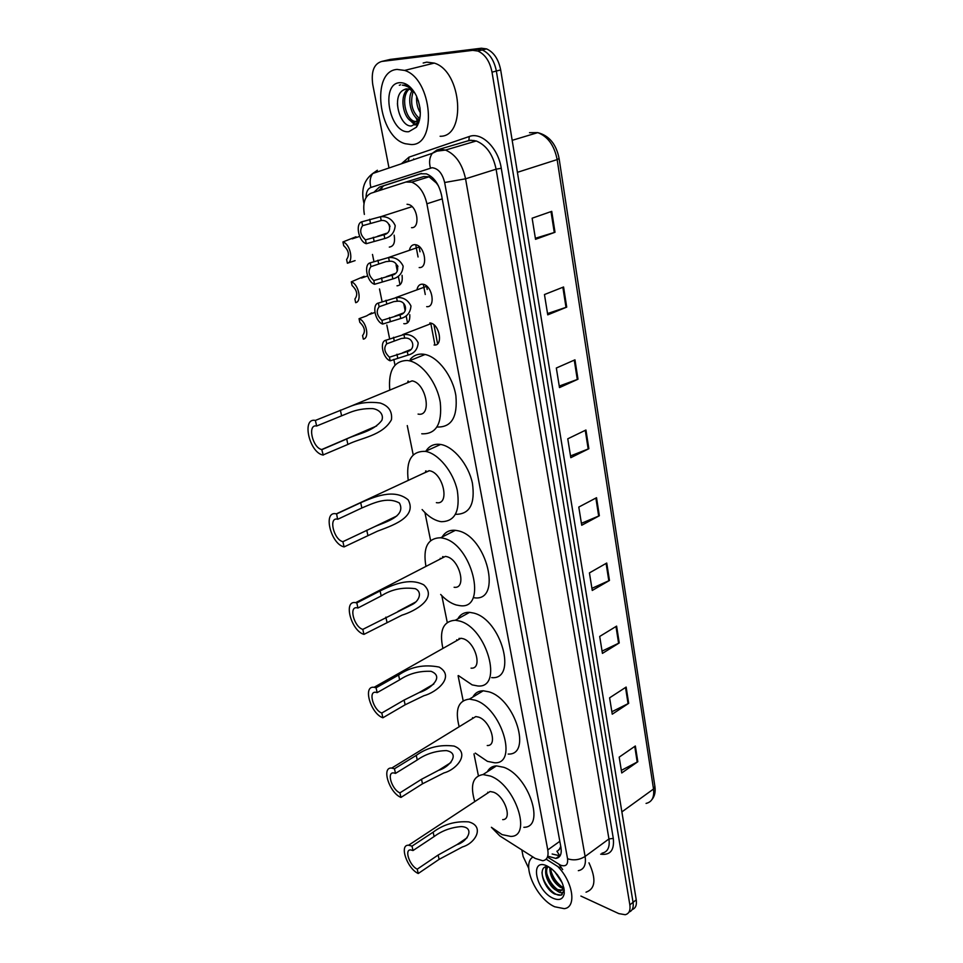 <?xml version="1.0" encoding="UTF-8"?>
<svg xmlns="http://www.w3.org/2000/svg" width="963" height="963" viewBox="0 0 963 963"><rect width="100%" height="100%" fill="white"/><g stroke="black" fill="none" stroke-linecap="round" stroke-linejoin="round"><path stroke-width="1.44" d="M409.769 314.696C410.13 320.595 408.396 323.616 404.532 323.773L403.786 323.652M417.063 289.285C417.87 285.879 419.639 284.169 422.372 284.169L423.479 284.338C432.688 286.204 435.745 307.907 426.693 306.655M409.552 249.634C410.419 246.359 412.164 244.686 414.776 244.614L416.148 244.831C425.297 246.865 428.126 268.557 419.182 267.558M474.759 801.613C469.98 785.327 472.749 776.31 483.029 774.553L490.372 776.046C515.217 784.676 532.503 836.739 510.715 836.414L502.06 834.608L491.395 827.289L499.905 835.98L535.235 858.442L542.759 860.741C547.08 859.983 548.754 856.372 547.778 849.92L426.898 203.795C424.286 192.54 419.218 185.317 411.67 182.163L405.844 182.043L371.068 193.214C364.808 196.163 362.57 203.229 364.363 214.412M437.346 183.825L429.053 176.807L423.72 176.566L405.844 182.043M557.746 850.847L560.996 847.669M459.17 639.239L459.002 638.457M442.799 557.709L442.631 556.674M425.742 472.255L425.598 471.039M407.915 382.203L407.855 381.24M560.767 846.417L559.082 849.823M436.612 183.343L438.466 185.919M372.488 254.449L373.945 261.563M379.506 288.96L382.094 301.708M386.825 325L389.63 338.783M393.807 359.368L394.986 365.146M407.265 425.586L413.211 454.885M424.936 512.569L430.617 540.556M441.812 595.664L447.253 622.423M458.087 675.725L463.167 700.739M473.965 753.909L478.394 775.733M402.065 275.322C402.835 281.918 401.138 285.409 396.997 285.806M394.144 235.153C395.36 242.435 393.747 246.42 389.305 247.094M429.823 322.942L430.654 323.074C439.91 324.748 443.221 346.499 434.06 344.995M407.036 204.264L408.673 204.517C417.749 206.732 420.35 228.424 411.526 227.677M548.741 856.444L555.904 858.43C560.237 857.636 561.923 854.037 560.984 847.645L441.584 195.381C439.032 184.174 433.976 176.999 426.416 173.858L420.482 173.761L379.422 187.075L373.885 192.311M560.069 855.842L552.148 854M528.723 868.325L523.102 856.444L521.826 849.92M389.004 167.983L372.765 84.624C370.984 71.515 373.957 63.787 381.697 61.451L472.689 50.353L477.889 51.039C485.123 54.349 489.83 61.391 492.021 72.165L629.85 904.859C630.596 910.456 629.056 913.755 625.204 914.718L618.824 913.61L580.894 896.059M384.213 60.85L390.22 59.417L481.38 48.222L486.58 48.896C493.814 52.183 498.509 59.188 500.676 69.914L636.242 899.851L633.052 902.343C633.774 907.603 632.414 910.854 628.983 912.069C632.414 910.854 633.774 907.603 633.052 902.343L496.354 71.033L633.052 902.343L629.85 904.859M481.38 48.222L477.046 49.294L482.246 49.968C489.481 53.254 494.175 60.284 496.354 71.033C494.175 60.284 489.481 53.254 482.246 49.968L477.046 49.294L385.97 60.428L472.689 50.353M378.23 190.915L383.743 185.751L421.638 173.472M551.739 211.354L532.13 218.204L535.536 239.318L555.013 232.264L551.739 211.354M535.368 238.27L555.013 232.264M563.572 286.986L544.456 294.546L547.742 314.853L566.713 307.125L563.572 286.986M547.526 313.565L566.713 307.125M574.959 359.825L556.325 368.022L559.491 387.595L577.993 379.217L574.959 359.825M559.238 386.067L577.993 379.217M585.937 430.016L567.761 438.815L570.806 457.678L588.862 448.722L585.937 430.016M570.529 455.932L588.862 448.722M635.351 745.988L619.185 757.135L621.749 772.964L637.819 761.721L635.351 745.988M621.328 770.376L637.819 761.721M626.143 687.064L609.603 697.826L612.251 714.197L628.683 703.339L626.143 687.064M611.854 711.753L628.683 703.339M616.609 626.119L599.696 636.447L602.429 653.395L619.245 642.947L616.609 626.119M602.056 651.108L619.245 642.947M606.738 563.042L589.428 572.901L592.257 590.451L609.471 580.46L606.738 563.042M591.92 588.333L609.471 580.46M596.53 497.715L578.787 507.068L581.724 525.256L599.347 515.759L596.53 497.715M581.411 523.318L599.347 515.759M636.242 899.851C636.952 905.1 635.604 908.338 632.173 909.566M557.842 866.556C573.19 882.18 576.837 907.543 564.222 908.651L554.712 906.773C536.162 898.756 520.875 863.919 532.972 856.998M588.971 862.812C596.41 879.075 595.423 888.861 586.022 892.183M553.111 898.262C535.753 890.775 529.265 857.323 547.032 865.942L551.438 868.662C560.081 876.318 564.342 884.6 564.234 893.495C563.09 899.286 559.383 900.874 553.111 898.262M548.681 866.796C536.487 864.268 543.012 888.452 554.772 894.085L561.2 895.181L564.113 890.486L564.234 893.495M548.14 866.724C543.577 871.214 549.981 885.948 557.3 889.559L562.488 890.173M547.947 866.7C541.988 870.155 548.392 886.429 556.277 890.306L561.164 890.582M550.716 868.12C551.354 876.053 554.905 882.192 561.369 886.538L563.764 887.465M549.849 867.519C549.765 875.74 553.256 882.337 560.346 887.296L563.668 888.331M557.18 874.428L560.478 879.363M554.616 871.515L562.187 882.782M563.837 887.754L560.454 891.112M564.053 888.849L564.089 889.981C563.186 893.532 560.574 893.64 556.277 890.306M545.78 866.881L545.696 870.913M550.848 870.612C552.87 877.341 556.542 882.734 561.85 886.791M546.755 873.465C548.79 880.29 552.497 885.755 557.878 889.848M542.025 872.153C542.025 882.433 553.857 896.324 560.394 895.157L562.163 894.567M564.137 891.232L564.246 890.33M418.231 873.513L417.244 869.156C409.708 865.809 404.075 849.414 410.659 849.908L413.007 850.546L412.008 846.128L433.133 832.176C443.365 824.436 455.198 820.994 468.62 821.872C484.955 826.098 475.71 843.167 462.517 846.91L439.104 859.357L418.231 873.513C407.144 868.542 398.899 844.479 408.601 845.225L412.008 846.128M417.244 869.156L438.153 855.036L456.98 844.623C467.175 841.975 475.638 827.301 461.289 826.579C451.057 827.386 441.993 830.708 434.096 836.558L413.007 850.546M502.686 819.621C512.629 819.79 504.889 796.281 493.598 792.224L490.095 791.502L486.074 794.15M487.386 771.736C489.264 768.065 492.286 766.103 496.451 765.874L503.805 767.306C528.723 775.709 545.756 827.446 523.872 827.301M487.952 792.91L487.723 792.224M400.957 797.412L399.922 792.862C392.013 789.78 386.368 772.037 393.602 772.904L395.504 773.385L394.457 768.775L416.245 755.389C427.271 747.432 439.886 744.327 454.091 746.072C470.811 752.645 457.028 769.473 443.895 772.94L422.504 783.81L400.957 797.412C389.329 792.838 381.059 766.801 391.712 768.077L394.457 768.775M399.922 792.862L421.505 779.296L438.707 770.244C448.469 767.872 461.301 753.427 446.387 750.598C435.457 750.863 425.742 753.981 417.256 759.963L395.504 773.385M487.242 745.518C498.136 746.193 490.468 720.781 478.599 717.11L475.782 716.568L471.172 719.385M459.158 726.752C454.825 709.671 458.244 700.45 469.426 699.102L475.228 700.221C501.362 707.961 518.479 764.225 494.633 762.792L487.434 761.36L475.265 753.09M472.881 697.031C475.072 692.915 478.527 690.832 483.257 690.784L489.072 691.867C515.289 699.379 532.118 755.293 508.175 754.065M472.761 718.422L472.532 717.652M382.877 717.784L381.793 713.017C373.5 710.261 367.866 691.001 375.787 692.289L377.171 692.626L376.076 687.799L398.586 675.051C410.563 666.793 424.081 664.133 439.128 667.07C455.475 676.736 436.781 692.289 423.84 695.743L405.134 704.796L382.877 717.784C370.671 713.679 362.425 685.403 374.089 687.305L376.076 687.799M381.793 713.017L404.087 700.077L419.122 692.59C428.342 690.17 445.688 677.061 431.051 671.319C419.314 670.814 408.842 673.655 399.645 679.842L377.171 692.626M471.063 668.141C482.957 669.417 475.433 641.84 462.926 638.65L460.892 638.276L455.655 641.238M442.896 648.436C439.092 630.5 443.233 621.099 455.33 620.244L459.399 621.003C486.953 627.659 503.745 688.714 477.72 685.957L472.159 684.886L458.376 675.557M457.81 618.872C460.362 614.31 464.286 612.143 469.595 612.348L473.688 613.082C501.314 619.51 517.793 680.179 491.672 677.627M456.919 640.515L456.727 639.757M459.52 639.047L459.387 638.361M363.942 634.376L362.81 629.381C354.083 627.009 348.51 606.016 357.141 607.809L357.959 608.002L356.804 602.934L380.096 590.921C392.001 585.203 409.203 577.126 423.792 584.878C438.321 598.372 414.692 611.336 402.004 615.152L363.942 634.376C351.122 630.837 342.936 600.021 355.648 602.669L356.804 602.934M362.81 629.381L412.164 604.571C418.821 601.333 422.938 592.281 415.342 588.706C402.715 586.973 391.327 589.392 381.192 595.941L357.959 608.002M454.115 587.261C467.043 589.26 459.724 559.226 446.543 556.614L445.351 556.397L439.465 559.443M425.935 566.413C422.769 547.586 427.68 538.028 440.669 537.751L442.848 538.148C471.918 543.517 488.229 610 459.953 605.667L456.197 604.969C450.889 603.368 445.713 599.865 440.669 594.46M442.161 537.005C445.111 532.021 449.516 529.794 455.403 530.324L457.594 530.697C486.76 535.861 502.71 601.923 474.338 597.794M440.404 558.949L440.26 558.287M443.185 557.517L443.028 556.554M344.092 546.912L342.9 541.675C333.728 539.774 328.239 516.818 337.592 519.189L336.605 513.917L360.704 502.71C373.536 497.233 393.951 487.964 408.192 499.869C417.894 517.938 389.955 526.279 377.436 531.191L344.092 546.912C330.61 544.071 322.545 510.366 336.328 513.857L336.605 513.917M342.9 541.675L374.186 526.881C383.057 522.656 406.723 517.083 399.44 503.047C386.994 496.077 372.368 503.649 361.859 507.97L337.808 519.238M436.359 502.65C450.335 505.479 443.305 472.677 429.39 470.738L422.564 473.736M408.24 480.405C405.832 460.639 411.538 450.961 425.381 451.37L425.526 451.394C438.346 453.513 453.308 471.786 457.305 490.492C460.302 511.148 454.969 521.537 441.307 521.693L439.501 521.368C433.494 519.876 427.692 515.939 422.119 509.547M425.911 451.129C429.305 445.785 434.205 443.558 440.597 444.461L440.753 444.485C453.621 446.519 468.524 464.599 472.412 483.185C475.289 503.721 469.86 514.098 456.137 514.326M426.14 472.075L426.007 470.883M323.243 455.09L321.738 449.528C312.409 447.819 307.149 423.864 316.646 426.019L315.383 420.422L350.749 406.23C359.945 402.642 369.732 401.571 380.12 403.003C388.643 405.808 392.423 411.382 391.459 419.712C382.552 435.878 360.704 437.816 347.884 444.437L322.93 455.018C309.231 452.562 301.395 417.376 315.383 420.422M322.003 449.589L346.692 438.984C357.08 433.711 372.801 432.05 381.842 420.362C384.189 414.054 378.603 409.251 372.464 408.589C364.339 408.396 356.743 409.72 349.665 412.537L316.646 426.019M418.074 414.09C432.363 417.196 426.404 383.13 412.104 380.867L404.942 383.828M389.726 389.714C388.27 370.478 394.156 360.728 407.373 360.475L409.359 360.8C422.601 363.605 437.166 383.093 440.284 402.474C442.27 423.792 436.179 434.229 422.023 433.819L421.758 433.771M410.25 359.319C413.596 355.407 417.882 353.686 423.106 354.155L425.104 354.48C438.394 357.189 452.875 376.485 455.884 395.745C457.75 416.931 451.563 427.355 437.334 427.018M408.336 382.022L408.288 381.071M397.105 69.42L404.629 70.419C432.327 78.834 437.527 145.642 411.249 144.546L405.303 143.728C378.447 137.035 370.442 71.033 397.105 69.42M423.178 63.016L426.717 62.138L434.265 63.089C462.023 71.25 466.537 137.167 440.115 136.252M409.215 89.114C400.668 96.047 405.122 118.268 414.054 121.23L416.666 121.687L419.387 120.76M408.3 88.909C398.802 94.976 403.016 118.618 412.345 121.699L414.945 122.169L419.832 118.798C412.008 112.141 409.805 102.981 413.211 91.329M412.152 90.522C406.555 99.213 411.382 117.173 419.17 119.797M418.303 100.609L420.049 108.338M416.654 96.42C416.221 102.68 417.448 108.121 420.337 112.731M405.688 88.993L403.401 90.028L406.542 88.849L409.757 89.282L414.716 92.785M403.401 90.028C391.327 96.288 399.826 127.044 411.406 125.972L417.424 122.891L420.205 116.078M408.83 131.678C389.726 134.158 379.94 83.781 399.609 82.686C406.049 82.457 411.61 86.79 416.305 95.674C421.577 108.109 421.625 118.605 416.461 127.176L408.83 131.678M413.765 91.316L410.455 87.814L406.025 85.189L402.365 85.141C406.687 85.587 410.683 87.958 414.391 92.267M418.773 122.734L417.942 121.458M417.761 121.169L415.535 117.185M416.004 117.655L418.472 120.58M409.287 119.665L415.041 125.021M411.743 121.434L415.631 124.636M416.883 125.262L417.521 125.503M397.406 103.498C397.875 110.155 399.633 115.801 402.69 120.447M400.632 84.816L399.32 85.262M404.641 338.133L401.306 338.482L386.717 343.827C383.467 347.86 384.369 352.326 389.449 357.201L390.184 360.812L408.023 355.094C414.234 353.493 417.629 349.4 418.171 342.816C415.149 336.797 410.394 334.029 403.93 334.534L404.641 338.133C413.609 336.99 416.112 349.738 407.313 351.519L408.023 355.094M389.449 357.201L407.313 351.519M390.184 360.812C382.756 358.344 379.217 341.227 385.97 340.204L403.93 334.534M385.97 340.204L386.717 343.827M397.298 301.238L393.927 301.575L379.145 306.764C375.895 311.001 376.822 315.539 381.926 320.39L382.684 324.062L400.728 318.5C407 316.875 410.407 312.71 410.96 305.981C407.891 299.854 403.088 297.037 396.563 297.555L397.298 301.238C406.338 300.047 408.89 313.047 400.006 314.865L400.728 318.5M381.926 320.39L400.006 314.865M382.684 324.062C375.221 321.762 371.61 304.32 378.387 303.056L396.563 297.555M378.387 303.056L379.145 306.764M389.329 261.286L385.922 261.635L370.948 266.631C367.71 271.097 368.66 275.731 373.788 280.546L374.559 284.29L392.844 278.921C399.176 277.248 402.606 272.986 403.148 266.125C400.03 259.866 395.179 257.013 388.583 257.542L389.329 261.286C398.465 260.07 401.065 273.336 392.11 275.201L392.844 278.921M373.788 280.546L392.11 275.201M374.559 284.29C367.059 282.171 363.388 264.38 370.177 262.851L388.583 257.542M370.177 262.851L370.948 266.631M397.442 265.415L397.936 266.643M365.495 239.871L384.044 234.731C393.085 232.817 390.424 219.275 381.216 220.527L362.594 225.679C359.355 230.374 360.318 235.104 365.495 239.871L366.265 243.699L384.791 238.523C391.098 236.838 394.565 232.54 395.203 225.619C392.242 219.227 387.415 216.254 380.734 216.699L412.08 206.648M366.265 243.699C358.742 241.773 354.986 223.621 361.799 221.815L380.734 216.699M361.799 221.815L362.594 225.679M389.281 224.511L390.027 226.51M371.706 312.831L366.59 315.9L359.043 318.693C366.313 320.956 369.888 338.194 363.328 339.145L362.582 335.569C365.699 331.525 364.76 327.107 359.789 322.304L359.043 318.693M364.158 276.297L351.302 281.846C358.609 283.929 362.244 301.503 355.672 302.683L354.914 299.036C358.019 294.786 357.068 290.284 352.073 285.517L351.302 281.846M355.997 236.766L342.924 241.966C350.267 243.856 353.987 261.792 347.39 263.224L355.094 260.612M347.39 263.224L346.608 259.504C349.713 255.039 348.75 250.44 343.719 245.709L342.924 241.966M432.748 177.854L432.989 179.479M407.53 322.87L406.145 315.84M405.146 310.784L403.678 303.381M400.006 284.783L398.297 276.188M397.286 271.024L396.058 264.861M556.891 851.172L559.924 856.059M382.058 186.521L381.733 189.795M559.828 841.313L547.778 849.92M442.222 198.872L426.898 203.795M547.682 857.202L560.526 865.159C565.799 866.953 568.134 864.81 567.544 858.719L444.653 182.513C442.378 173.352 438.189 168.429 432.086 167.718L370.924 187.448C367.71 188.76 366.084 192.119 366.048 197.523M444.653 182.513L465.562 178.805L496.101 169.187C492.984 154.537 486.363 145.136 476.264 140.983L445.508 150.072L437.021 151.119L432.291 153.322L437.021 149.963L440.332 149.325L445.508 150.072C455.607 154.357 462.288 163.927 465.562 178.805L585.107 856.444C586.274 864.798 584.023 869.541 578.33 870.672M401.366 163.794L409.01 157.15L469.318 136.505C481.572 131.63 498.28 148.049 501.266 168.272L613.287 838.388L608.941 838.954L585.107 856.444C579.389 859.995 573.539 860.741 567.544 858.719M377.376 170.258L372.741 173.496L432.291 153.322C429.498 157.342 428.884 162.241 430.437 168.019M613.287 838.388C614.502 850.197 610.289 855.457 600.659 854.169M601.971 853.206C607.713 851.99 610.036 847.235 608.941 838.954L496.101 169.187L501.266 168.272M469.318 136.505L468.837 140.153L476.264 140.983L471.063 140.273L467.741 140.923L437.984 149.674M492.021 72.165L500.676 69.914M381.697 61.451L385.97 60.428M405.628 162.362L406.121 161.579M442.655 149.421L439.754 150.409M407.457 161.351L404.954 162.578M409.01 157.15L408.541 160.616L404.544 162.723M458.954 143.499L467.874 140.875M364.471 201.375L363.46 200.93C361.209 189.013 364.303 179.864 372.741 173.496C370.009 177.336 369.407 181.983 370.924 187.448M558.961 864.317L562.705 869.577M557.998 857.804L557.348 857.395M413.669 158.871L413.669 159.629M473.977 140.429L473.724 141.73M383.743 185.751L379.422 187.075M418.965 246.347L420 251.776M426.537 285.987L427.211 289.49M433.964 324.832L437.587 343.803M512.172 140.333L537.751 132.629C549.187 135.59 556.301 144.221 559.106 158.522L557.156 159.593C554.315 145.425 547.839 136.445 537.751 132.629L529.506 132.689M646.065 803.407C651.975 802.059 654.455 797.256 653.516 789.022L654.9 786.446L559.106 158.582M621.881 811.905L653.516 789.022L557.156 159.593L517.396 172.329M595.868 498.064L598.685 516.072M606.1 563.403L608.821 580.785M615.983 626.504L618.607 643.296M625.529 687.474L628.069 703.688M634.749 746.409L637.205 762.094M585.263 430.341L588.188 449.023M574.261 360.126L577.294 379.506M562.861 287.263L566.003 307.378M551.005 211.607L554.279 232.516M434.096 836.558L433.133 832.176M439.104 859.357L438.153 855.036M417.256 759.963L416.245 755.389M422.504 783.81L421.505 779.296M399.645 679.842L398.586 675.051M405.134 704.796L404.087 700.077M381.192 595.941L380.096 590.921M386.945 622.086L385.85 617.139M361.859 507.97L360.704 502.71M367.89 535.392L366.747 530.204M341.564 415.643L340.348 410.118M347.884 444.437L346.692 438.984M396.937 354.24L397.671 357.827M393.518 337.291L394.252 340.902M389.521 317.537L390.268 321.197M386.031 300.263L386.777 303.959M381.504 277.826L382.251 281.557M377.941 260.191L378.7 263.958M380.445 216.699L381.216 220.527M384.044 234.731L384.791 238.523M373.307 237.295L374.077 241.099M369.672 219.299L370.454 223.139M429.053 176.819L411.67 182.163M559.31 855.975L555.904 858.43M477.889 51.039L486.58 48.896M363.46 200.93L363.99 203.566M546.141 859.152L560.045 867.94M415.715 244.722L418.062 256.977M423.311 284.302L425.261 294.497M430.75 323.099L434.951 344.995M654.936 786.651C655.659 791.947 654.659 796.257 651.915 799.603M483.029 774.553L496.451 765.874M408.601 845.225L490.095 791.502M456.98 844.623L467.151 837.75M469.426 699.102L483.257 690.784M391.712 768.077L475.782 716.568M438.707 770.244L450.901 762.564M455.33 620.244L469.595 612.348M374.089 687.305L460.892 638.276M419.122 692.578L433.819 684.031M440.669 537.751L455.403 530.324M355.648 602.669L445.351 556.397M397.9 611.457L415.811 601.935M425.381 451.37L440.597 444.461M336.328 513.857L429.113 470.69M374.186 526.881L396.78 516.012M321.738 449.528L376.605 425.983M350.749 406.23L412.104 380.867M409.359 360.8L425.104 354.48M404.629 70.419L434.265 63.089M412.345 121.699L414.054 121.23M417.424 122.891L416.461 127.176M402.606 334.63L431.653 323.399M410.575 349.629L402.751 352.723M395.769 297.603L426.838 286.24M403.1 313.095L394.866 316.189M388.342 257.554L419.531 246.841M394.986 273.576L386.295 276.646M386.705 233.251L377.496 236.296M369.72 314.371L374.908 312.445M361.522 278.054L367.589 275.936M352.229 238.848L359.656 236.417"/></g></svg>
